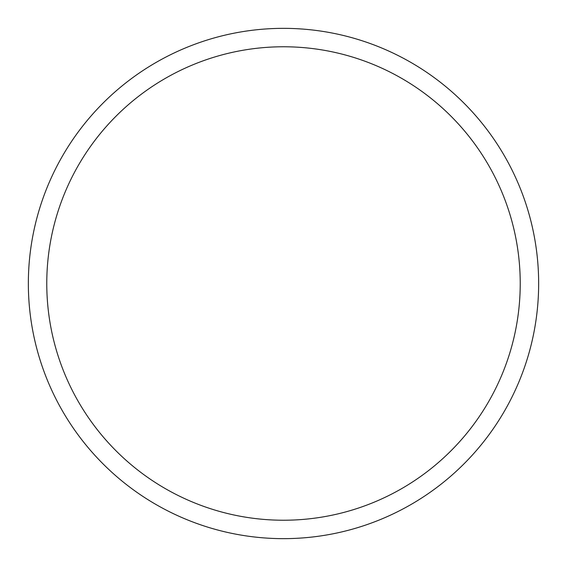 <?xml version="1.0" encoding="UTF-8"?>
<svg xmlns="http://www.w3.org/2000/svg" width="567" height="567" viewBox="0 0 567 567"><rect width="100%" height="100%" fill="white"/><g stroke="black" fill="none" stroke-linecap="round" stroke-linejoin="round"><path stroke-width="0.85" d="M283.5 28.35A255.15 255.15 0 0 1 538.65 283.5A255.15 255.15 0 0 1 283.5 538.65A255.15 255.15 0 0 1 28.35 283.5A255.15 255.15 0 0 1 283.5 28.35M283.5 46.77A236.73 236.73 0 0 1 520.23 283.5A236.73 236.73 0 0 1 283.5 520.23A236.73 236.73 0 0 1 46.77 283.5A236.73 236.73 0 0 1 283.5 46.77"/></g></svg>
